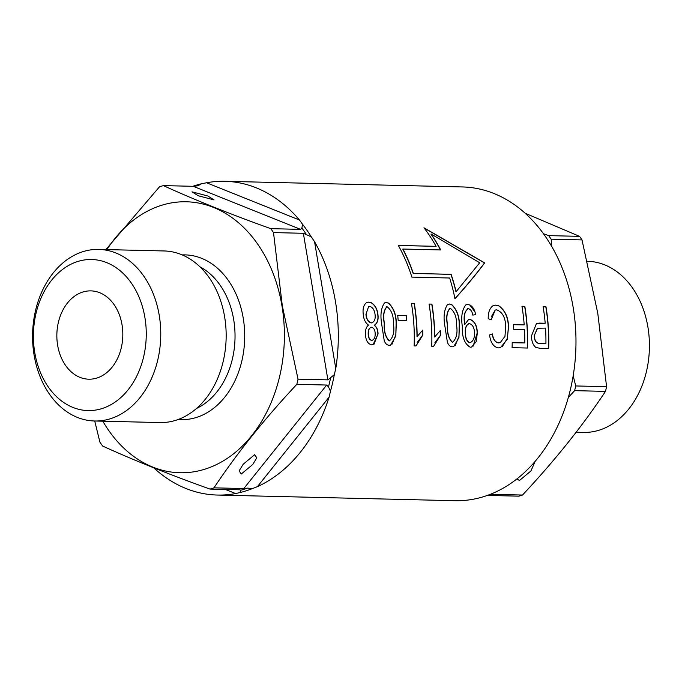 <?xml version="1.0" encoding="UTF-8"?>
<svg xmlns="http://www.w3.org/2000/svg" width="682" height="682" viewBox="0 0 682 682"><rect width="100%" height="100%" fill="white"/><g stroke="black" fill="none" stroke-linecap="round" stroke-linejoin="round"><path stroke-width="1.02" d="M516.922 478.96L519.471 480.503L530.937 470.947L535.123 461.441M587.262 261.283L587.543 261.283A85.591 63.92 91.4 0 1 647.9 327.028A85.591 63.92 91.4 0 1 583.46 432.422L576.154 432.252M522.506 495.038L491.645 494.297A155.155 115.872 91.4 0 1 488.065 495.439L518.925 496.172A155.155 115.872 91.4 0 0 522.506 495.038C554.764 460.597 582.428 426.045 605.488 391.391A155.155 115.872 91.4 0 0 606.579 386.685L597.79 313.388L582.019 239.919L551.158 239.186L551.764 246.543M568.379 397.418L574.619 390.65L605.488 391.391M606.579 386.685L575.719 385.952A155.155 115.872 91.4 0 1 574.619 390.65M575.719 385.952L573.187 375.85M582.019 239.919A155.155 115.872 91.4 0 0 579.538 236.356L548.678 235.622A155.155 115.872 91.4 0 1 551.158 239.186M548.678 235.622L543.443 233.73M579.538 236.356L525.114 213.227M371.596 340.471L371.767 340.42C369.499 339.61 368.357 337.334 368.357 333.592C368.254 329.96 369.32 327.837 371.554 327.215C373.941 327.957 375.151 330.233 375.177 334.035C375.194 337.633 374.06 339.755 371.767 340.42L371.596 340.471C369.32 339.645 368.178 337.368 368.186 333.643L368.357 333.592M371.383 327.266C369.158 327.872 368.092 329.994 368.186 333.643M365.944 314.393L368.664 306.414L365.944 314.393C366.379 319.15 368.144 321.989 371.213 322.927L372.048 322.816M366.498 302.612L368.698 302.143L371.093 302.723C374.947 305.084 377.18 309.117 377.794 314.828C378.408 319.901 377.214 323.387 374.213 325.297C376.643 327.138 377.862 330.054 377.871 334.035L374.06 344.154M389.26 340.898L389.431 340.838C385.611 337.198 383.94 331.401 384.435 323.456C382.969 315.723 383.838 310.139 387.061 306.721C391.553 310.191 393.667 315.834 393.403 323.669C394.665 331.469 393.344 337.189 389.431 340.838L389.26 340.898C385.441 337.258 383.778 331.461 384.264 323.507L384.435 323.456M386.89 306.772C383.676 310.182 382.807 315.757 384.264 323.507M384.273 303.038L386.31 302.561L388.425 303.14C393.633 308.17 396.191 315.05 396.106 323.771L395.824 334.93L391.98 344.282M452.396 342.398L452.567 342.347C448.739 338.707 447.077 332.91 447.571 324.956C446.096 317.224 446.974 311.648 450.188 308.221C454.689 311.691 456.804 317.343 456.539 325.169C457.801 332.969 456.471 338.698 452.567 342.347L452.396 342.398C448.577 338.766 446.906 332.969 447.401 325.007L447.571 324.956M450.026 308.273C446.812 311.683 445.934 317.266 447.401 325.007M447.409 304.547L449.438 304.07L451.561 304.641C456.769 309.679 459.327 316.55 459.233 325.28L458.952 336.431L455.107 345.791M469.745 342.816L469.915 342.756C466.889 341.324 465.414 338.042 465.499 332.901C465.098 327.752 466.411 324.649 469.429 323.592C472.652 324.632 474.322 327.667 474.45 332.688C474.723 338.033 473.206 341.392 469.915 342.756L469.745 342.816C466.71 341.367 465.243 338.076 465.329 332.952L465.499 332.901M469.259 323.643C466.249 324.675 464.936 327.778 465.329 332.952M464.732 323.421A156.92 117.185 91.4 0 1 464.8 324.444L464.638 324.496A156.69 117.014 -88.6 0 0 464.561 323.473L464.732 323.421C463.547 316.081 464.723 311.154 468.253 308.656C470.657 309.253 472.174 311.401 472.805 315.11L475.61 314.641C474.902 310.208 473.061 307.002 470.068 305.025L467.664 304.504L469.898 305.084L474.621 311.469M467.835 304.453L465.789 304.922C462.012 309.909 460.87 317.096 462.353 326.49C461.885 336.934 464.51 343.847 470.222 347.232L471.603 347.036L476.172 341.648L477.332 333.072C477.17 325.536 474.621 320.949 469.702 319.304L469.54 319.355C474.433 320.958 476.974 325.553 477.161 333.123L473.163 346.089M468.082 308.707C464.561 311.205 463.385 316.133 464.561 323.473M495.788 305.118L493.257 305.579C489.804 307.88 488.124 312.245 488.218 318.673L491.193 319.815L495.209 310.054L496.624 309.858C502.455 311.964 505.481 317.556 505.694 326.618L504.961 336.328L500.213 342.654L498.525 342.884C495.192 342.176 493.154 339.184 492.413 333.916L489.574 334.947C490.537 342.569 493.444 346.882 498.278 347.897L500.486 347.581L507.212 339.5L508.567 326.695C508.243 317.062 504.944 310.063 498.67 305.707L495.618 305.169L498.499 305.766C504.757 310.071 508.056 317.07 508.397 326.746L507.476 338.119L502.293 346.635M495.209 310.054L491.211 316.96M492.242 333.967C492.975 339.218 495.004 342.211 498.354 342.944L500.213 342.654M252.749 464.476L241.275 474.024L239.118 470.887L243.184 464.246L254.65 454.689L256.807 457.835L252.749 464.476M198.257 195.76L214.08 199.911L207.814 195.99L191.992 191.838L198.257 195.76M57.638 345.271A44.168 32.983 -88.6 0 0 88.779 379.192A44.168 32.983 -88.6 0 0 122.035 324.811A44.168 32.983 -88.6 0 0 90.885 290.882A44.168 32.983 -88.6 0 0 57.638 345.271M153.748 467.835A156.92 117.185 -88.6 0 0 217.362 495.047L455.047 500.707A156.92 117.185 -88.6 0 0 573.178 307.488A156.92 117.185 -88.6 0 0 462.524 186.953L224.847 181.293A156.92 117.185 -88.6 0 0 206.561 182.767L299.466 220.013A156.92 117.185 -88.6 0 0 224.847 181.293M144.908 317.539A75.549 56.418 -88.6 0 0 77.535 261.556A75.549 56.418 -88.6 0 0 34.756 352.534A75.549 56.418 -88.6 0 0 102.13 408.527A75.549 56.418 -88.6 0 0 144.908 317.539M159.23 315.323A85.821 64.091 -88.6 0 0 98.711 249.407A85.821 64.091 -88.6 0 0 34.1 355.083A85.821 64.091 -88.6 0 0 94.619 420.999A85.821 64.091 -88.6 0 0 159.23 315.323M94.619 420.999L160.023 422.559A85.821 64.091 -88.6 0 0 224.634 316.883A85.821 64.091 -88.6 0 0 164.115 250.959L98.711 249.407M102.811 421.195A135.522 101.209 -88.6 0 0 225.989 459.225A135.522 101.209 -88.6 0 0 281.964 305.868A135.522 101.209 -88.6 0 0 208.112 205.478A135.522 101.209 -88.6 0 0 106.904 249.595M273.508 232.588L282.305 305.783L298.034 379.149L327.88 379.865L303.362 233.295L273.508 232.588A155.385 116.042 -88.6 0 0 270.78 228.658L300.626 229.374L193.236 186.314L163.382 185.606C194.6 199.852 230.397 214.199 270.78 228.658M163.382 185.606A155.385 116.042 -88.6 0 0 159.443 186.859L105.872 249.578M484.689 262.885L423.965 227.788A156.92 117.185 91.4 0 1 436.105 246.338L398.339 245.435A156.92 117.185 91.4 0 1 411.894 277.105L449.651 278.009A156.92 117.185 91.4 0 1 454.962 298.725C466.343 286.125 476.258 274.173 484.689 262.885L484.518 262.945C476.087 274.232 466.181 286.176 454.8 298.776M193.236 186.314L197.899 185.768L201.531 183.756A156.92 117.185 -88.6 0 0 192.827 186.305M201.531 183.756L206.561 182.767M299.466 220.013L302.518 224.242L301.913 228.069L300.626 229.374M303.362 233.295L311.265 236.816A156.92 117.185 -88.6 0 0 302.518 224.242M311.265 236.816L314.555 241.709L335.774 368.502A156.92 117.185 -88.6 0 0 335.501 301.819A156.92 117.185 -88.6 0 0 314.555 241.709M368.86 302.092L366.669 302.561C363.694 304.726 362.551 308.631 363.242 314.283C363.651 319.295 365.407 322.901 368.51 325.101C366.362 326.797 365.356 329.602 365.484 333.515C365.535 340.028 367.589 343.813 371.656 344.879L373.054 344.691L378.041 333.984C378.041 330.028 376.822 327.113 374.384 325.246C377.376 323.362 378.57 319.867 377.964 314.777C377.359 309.082 375.126 305.05 371.255 302.672L368.698 302.143M367.317 302.297L366.669 302.561M386.472 302.51L384.443 302.987C381.153 307.863 380.198 314.658 381.562 323.37L384.23 340.65C385.304 343.575 386.958 345.126 389.192 345.297L390.59 345.109L395.799 336.064L396.276 323.72C396.37 315.016 393.812 308.145 388.595 303.089L386.31 302.561M385.108 302.689L384.443 302.987M414.349 303.703L411.476 303.626A156.92 117.185 -88.6 0 1 414.136 345.893L415.994 345.936L422.883 334.998A156.92 117.185 91.4 0 0 422.755 330.071L417.154 336.516A156.92 117.185 91.4 0 0 414.349 303.703L411.485 303.686M431.919 304.121L429.055 304.053A156.92 117.185 -88.6 0 1 431.715 346.311L433.573 346.354L440.461 335.425A156.92 117.185 91.4 0 0 440.333 330.489L434.732 336.934A156.92 117.185 91.4 0 0 431.919 304.121L429.063 304.104M449.608 304.019L447.571 304.487C444.289 309.372 443.326 316.167 444.698 324.871L447.366 342.151C448.441 345.083 450.086 346.635 452.319 346.806L453.718 346.609L458.935 337.573L459.404 325.22C459.498 316.525 456.94 309.645 451.731 304.59L449.438 304.07M448.244 304.198L447.571 304.487M466.343 304.675L465.789 304.922M524.825 306.329L521.96 306.261A156.92 117.185 -88.6 0 1 524.202 324.896L513.435 324.641A156.92 117.185 -88.6 0 1 513.742 329.517L524.509 329.773A156.92 117.185 -88.6 0 1 524.756 342.952L512.208 342.654A156.92 117.185 -88.6 0 1 512.08 347.667L527.51 348.033A156.92 117.185 91.4 0 0 524.825 306.329L521.969 306.32M545.992 306.84L543.119 306.772A156.92 117.185 -88.6 0 1 545.191 323.242L536.47 323.456L531.534 335.774C531.466 341.017 532.881 344.896 535.762 347.402L540.161 348.34L548.669 348.545A156.92 117.185 91.4 0 0 545.992 306.84L543.128 306.823M467.255 308.827L468.253 308.656M469.702 319.304L468.628 319.457L464.8 324.444M335.774 368.502L334.333 374.64A156.92 117.185 91.4 0 1 330.463 391.221L329.099 397.103L257.412 486.65A156.92 117.185 -88.6 0 0 329.099 397.103M257.412 486.65L252.536 488.551L247.472 488.116L243.806 488.551L326.678 385.04L296.832 384.324A155.385 116.042 -88.6 0 0 298.034 379.149M296.832 384.324C264.625 418.722 237.004 453.223 213.96 487.835A155.385 116.042 -88.6 0 1 210.022 489.088L239.868 489.795L240.746 490.256L239.928 492.566A156.92 117.185 -88.6 0 0 252.536 488.551M239.928 492.566L235.648 493.563L225.392 489.454M217.362 495.047A156.92 117.185 -88.6 0 0 235.648 493.563M397.717 315.451L406.319 315.655A156.92 117.185 91.4 0 1 406.779 320.48L398.169 320.276A156.92 117.185 -88.6 0 0 397.717 315.451M326.678 385.04L328.494 386.916L330.463 391.221M334.333 374.64L327.88 379.865M213.96 487.835L243.806 488.551M239.868 489.795L240.746 490.256A155.385 116.042 -88.6 0 0 247.472 488.116M94.721 420.999L99.896 442.107A155.385 116.042 -88.6 0 0 102.624 446.037C133.843 460.273 169.639 474.629 210.022 489.088M545.191 323.242L539.36 323.106M536.41 323.481L539.198 323.157M548.499 348.536A156.69 117.014 -88.6 0 0 545.822 306.891M545.924 343.464L539.803 343.37L545.924 343.464A156.92 117.185 -88.6 0 0 545.549 328.102L537.407 328.255L534.228 335.663L537.578 328.204M539.974 343.319C536.461 343.54 534.603 340.974 534.398 335.612M534.228 335.663C534.424 341.017 536.282 343.592 539.803 343.37M524.202 324.896L513.444 324.7M512.208 342.714L524.756 342.952M527.339 348.033A156.69 117.014 -88.6 0 0 524.663 306.388M468.432 323.754L469.429 323.592M449.438 308.349L450.188 308.221M440.461 335.425L440.291 335.476A156.69 117.014 -88.6 0 0 440.163 330.608M431.757 304.172A156.69 117.014 -88.6 0 1 434.562 336.993L434.732 336.934M440.291 335.476L434.784 342.893M422.883 334.998L422.712 335.058A156.69 117.014 -88.6 0 0 422.584 330.19M414.179 303.754A156.69 117.014 -88.6 0 1 416.992 336.576L417.154 336.516M422.712 335.058L417.214 342.466M406.6 320.48A156.69 117.014 -88.6 0 0 406.157 315.706L406.319 315.655M406.157 315.706L397.717 315.502M386.472 306.798L387.061 306.721M370.693 327.369L371.554 327.215M368.664 306.414L369.533 306.303C372.696 307.181 374.546 309.986 375.091 314.726C375.56 319.372 374.324 322.092 371.383 322.867C368.323 321.964 366.566 319.125 366.106 314.342M371.213 322.927L372.057 322.816M424.17 228.052L484.518 262.945M398.373 245.503L436.105 246.338M440.487 249.936A156.69 117.014 -88.6 0 0 430.93 234.054L431.118 233.994A156.92 117.185 91.4 0 1 440.7 249.936L402.934 249.041A156.92 117.185 91.4 0 1 413.343 273.422L451.109 274.317A156.92 117.185 91.4 0 1 456.113 291.717L479.702 262.766L431.118 233.994M451.109 274.317L450.938 274.369A156.69 117.014 -88.6 0 1 455.943 291.768L456.113 291.717M450.938 274.369L413.343 273.422M413.173 273.473A156.69 117.014 -88.6 0 0 402.755 249.092L402.934 249.041M196.578 408.416A75.549 56.418 -88.6 0 0 233.687 319.653A75.549 56.418 -88.6 0 0 199.954 266.824M178.266 419.473A82.394 61.533 -88.6 0 0 243.235 318.179A82.394 61.533 -88.6 0 0 182.188 254.915M306.576 234.77A155.385 116.042 -88.6 0 0 301.913 228.069M328.494 386.916A155.385 116.042 -88.6 0 0 330.557 378.067"/></g></svg>
